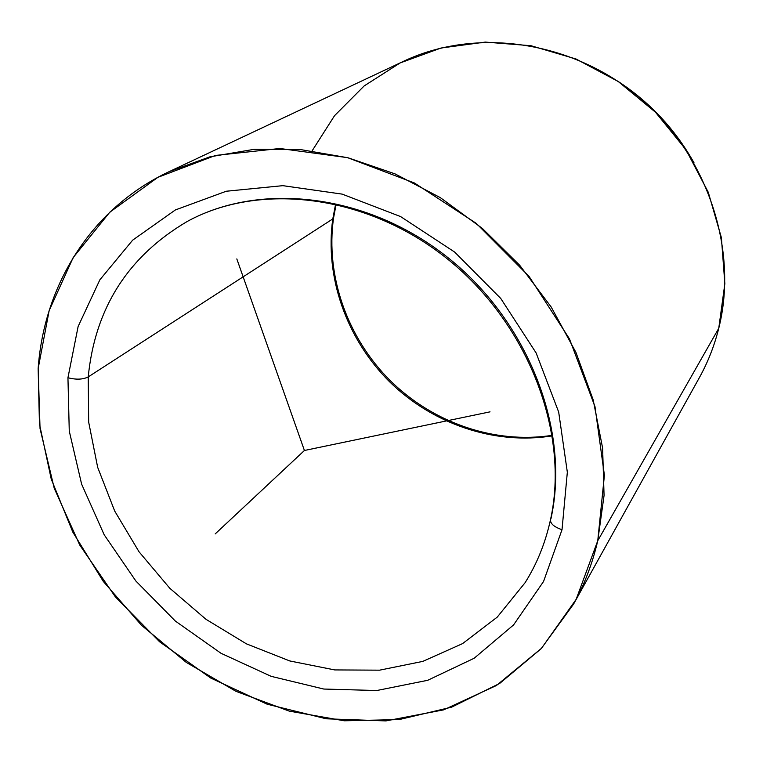 <?xml version="1.0" encoding="UTF-8"?>
<svg xmlns="http://www.w3.org/2000/svg" width="763" height="763" viewBox="0 0 763 763"><rect width="100%" height="100%" fill="white"/><g stroke="black" fill="none" stroke-linecap="round" stroke-linejoin="round"><path stroke-width="1.14" d="M336.149 204.16L333.555 217.989L332.792 218.914L335.625 204.036L332.792 218.914L333.593 217.76M552.393 435.845C494.386 445.268 432.402 423.932 389.435 381.624C346.679 339.087 324.542 277.227 332.792 218.914L88.231 376.912C82.967 379.564 76.205 379.85 67.945 377.742L78.122 326.516L99.848 279.84L132.628 240.183L175.366 209.949L226.268 191.236L282.882 185.667L342.148 194.117L400.594 216.578L454.595 252.028L500.738 298.438L536.122 352.945L558.688 412.087L567.338 472.202L562.016 529.713C553.957 526.899 550.133 523.532 550.524 519.603C550.133 523.532 553.957 526.899 562.016 529.713L543.552 581.482L513.556 624.945L474.147 658.259L427.709 680.291L376.779 690.525L323.817 689.046L271.17 676.342L221.022 653.3L175.328 621.053L135.862 581.015L104.178 534.768L81.612 484.124L69.261 431.057L67.945 377.742C76.205 379.85 82.967 379.564 88.231 376.912L88.67 422.101L97.664 467.328L114.688 511.029L139.028 551.783L169.806 588.273L205.991 619.308L246.42 643.848L289.797 660.958L334.699 669.924L379.564 670.172L422.759 661.407L462.559 643.619L497.228 617.133L525.106 582.684L497.228 617.133L462.559 643.619L422.759 661.407L379.564 670.172L334.699 669.924L289.797 660.958L246.42 643.848L205.991 619.308L169.806 588.273L139.028 551.783L114.688 511.029L97.664 467.328L88.67 422.101L88.231 376.912C95.022 308.138 128.041 256.311 187.297 221.432C128.041 256.311 95.022 308.138 88.231 376.912L332.792 218.914C324.542 277.227 346.679 339.087 389.435 381.624C432.402 423.932 494.386 445.268 552.393 435.845M169.262 171.589C91.226 208.127 44.006 285.124 38.15 368.586L39.447 423.97L51.255 479.126L72.857 532.192L103.31 581.444L141.527 625.307L186.229 662.36L236.005 691.345L289.272 711.135L344.275 720.787L399.097 719.595L451.667 707.148L499.765 683.371L541.158 648.684L573.633 604.01C584.42 584.582 592.47 563.485 597.763 540.709L718.756 328.3L597.763 540.709L604.067 495.454L602.608 448.053L593.185 399.869L575.912 352.353L551.172 306.984L519.66 265.228L482.321 228.404L440.356 197.655L395.1 173.907L348.004 157.769L300.527 149.567L254.06 149.338L209.93 156.835L169.262 171.589L403.579 61.278C475.025 27.306 571.058 40.048 639.232 97.282C707.435 154.46 738.708 249.234 718.756 328.3L724.85 283.693L721.388 237.636L708.274 192.266L685.975 149.758L655.474 112.228L618.211 81.488L576.027 58.999L531.01 45.723L485.306 42.089L441.033 48.021L400.117 62.947L364.18 85.923L334.528 115.699L312.124 150.836M617.458 80.983C649.695 102.013 675.226 129.319 694.053 162.891C675.226 129.319 649.695 102.013 617.458 80.983M718.756 328.3C714.368 345.82 707.911 362.263 699.385 377.609L573.633 604.01M550.962 518.649L550.524 519.603C569.675 433.508 528.988 324.637 448.081 259.477C367.241 194.136 259.687 181.747 187.297 221.432C261.041 181.127 368.872 193.773 449.216 258.647C529.627 323.369 570.257 431.6 550.962 518.649M597.763 540.709L576.16 599.337L541.53 648.283L496.408 685.517L443.589 709.876L385.935 720.911L326.23 718.794L267.079 704.182L210.826 678.088L159.629 641.807L115.375 596.885L79.753 545.059L54.23 488.263L40.048 428.644L38.15 368.586L49.147 310.646L73.172 257.579L109.786 212.219L157.865 177.34L215.481 155.442L279.859 148.489L347.518 157.645L414.404 182.977L476.284 223.368L529.112 276.464L569.475 338.896L594.978 406.603L604.41 475.263L597.763 540.709M562.016 529.713L567.338 472.202L558.688 412.087L536.122 352.945L500.738 298.438L454.595 252.028L400.594 216.578L342.148 194.117L282.882 185.667L226.268 191.236L175.366 209.949L132.628 240.183L99.848 279.84L78.122 326.516L67.945 377.742L69.261 431.057L81.612 484.124L104.178 534.768L135.862 581.015L175.328 621.053L221.022 653.3L271.17 676.342L323.817 689.046L376.779 690.525L427.709 680.291L474.147 658.259L513.556 624.945L543.552 581.482L562.016 529.713M236.816 258.915L304.418 450.485L490.027 411.848M304.418 450.485L215.185 533.919M333.555 217.989C325.372 275.996 347.384 337.771 389.998 380.394C432.821 422.797 494.596 444.333 552.307 435.32M525.106 582.684C536.914 563.914 545.364 543.008 550.447 519.965"/></g></svg>
